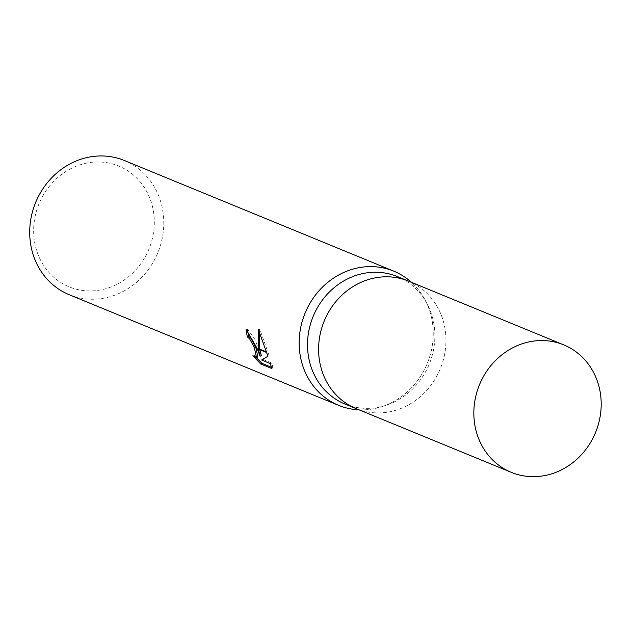 <?xml version="1.0" encoding="UTF-8"?>
<svg xmlns="http://www.w3.org/2000/svg" width="631" height="631" viewBox="0 0 631 631"><rect width="100%" height="100%" fill="white"/><g stroke="black" fill="none" stroke-linecap="round" stroke-linejoin="round"><path stroke-width="0.47" stroke-dasharray="3.15 2.37" d="M345.007 404.053A68.913 62.761 112.3 0 0 386.038 405.299A68.913 62.761 112.3 0 0 430.981 312.731A68.913 62.761 112.3 0 0 427.439 304.505A68.913 62.761 112.3 0 0 397.364 276.552M356.365 408.714A68.913 62.761 112.3 0 0 425.759 391.425A68.913 62.761 112.3 0 0 442.071 317.283A68.913 62.761 112.3 0 0 408.722 281.213M359.102 409.834A72.541 66.066 112.3 0 0 381.834 406.672A72.541 66.066 112.3 0 0 429.143 309.229A72.541 66.066 112.3 0 0 411.459 282.341A72.541 66.066 112.3 0 1 425.404 300.569A72.541 66.066 112.3 0 1 429.143 309.229A72.541 66.066 112.3 0 1 359.102 409.842M37.324 252.574A65.293 59.456 112.3 0 0 114.732 285.409A65.293 59.456 112.3 0 0 150.62 200.335A65.293 59.456 112.3 0 0 73.212 167.499A65.293 59.456 112.3 0 0 37.324 252.574M69.181 294.701A72.541 66.066 112.3 0 0 142.401 276.733A72.541 66.066 112.3 0 0 159.69 198.576A72.541 66.066 112.3 0 0 124.299 160.487M271.48 367.242L272.939 367.841L271.614 368.449M257.834 357.012L256.77 356.909L254.19 355.087L252.913 355.679M254.19 355.087L256.296 357.667M272.939 367.841L271.764 363.054L262.898 359.418L269.169 355.671L259.735 329.122L259.357 331.93M259.775 349.164L259.869 349.708M259.735 329.122L258.41 329.729M261.344 355.639L254.79 339.304L247.439 328.861L246.145 329.461M256.935 347.996A19.072 5.632 65.2 0 1 257.172 348.596M255.807 347.531L256.052 348.138M247.439 328.861A71.09 64.741 112.3 0 0 247.62 330.399M271.764 363.054L270.478 363.645M262.898 359.418L261.613 360.009M269.169 355.671L267.907 356.255M266.385 351.877A26.257 7.746 65.2 0 1 266.582 352.461M356.097 408.604A68.913 62.761 112.3 0 0 425.649 391.535A68.913 62.761 112.3 0 0 442.071 317.283A68.913 62.761 112.3 0 0 408.454 281.103M386.038 405.299L381.834 406.672M427.439 304.505L425.404 300.569"/><path stroke-width="0.95" d="M408.722 281.213A68.913 62.761 112.3 0 0 408.454 281.103L397.364 276.552A68.913 62.761 112.3 0 0 327.812 293.62A68.913 62.761 112.3 0 0 311.391 367.873A68.913 62.761 112.3 0 0 345.007 404.053L356.097 408.604A68.913 62.761 112.3 0 0 356.365 408.714M356.097 408.604A68.913 62.761 112.3 0 1 322.48 372.424A68.913 62.761 112.3 0 1 338.902 298.171A68.913 62.761 112.3 0 1 408.454 281.103A68.913 62.761 112.3 0 0 338.902 298.171A68.913 62.761 112.3 0 0 322.48 372.424A68.913 62.761 112.3 0 0 356.097 408.604L511.339 472.359A68.913 62.761 112.3 0 0 580.891 455.29A68.913 62.761 112.3 0 0 597.312 381.037A68.913 62.761 112.3 0 0 563.696 344.857A68.913 62.761 112.3 0 0 494.144 361.926A68.913 62.761 112.3 0 0 477.722 436.179A68.913 62.761 112.3 0 0 511.339 472.359M393.752 271.149A72.541 66.066 112.3 0 1 411.459 282.341A72.541 66.066 112.3 0 0 328.877 281.489A72.541 66.066 112.3 0 0 303.251 367.274A72.541 66.066 112.3 0 0 359.102 409.834A72.541 66.066 112.3 0 1 338.642 405.354L69.181 294.701A72.541 66.066 112.3 0 1 33.798 256.612A72.541 66.066 112.3 0 1 51.087 178.455A72.541 66.066 112.3 0 1 124.299 160.487L393.752 271.149A72.541 66.066 112.3 0 0 320.54 289.108A72.541 66.066 112.3 0 0 303.251 367.274A72.541 66.066 112.3 0 0 338.642 405.354M260.075 356.231L258.402 349.101L266.582 352.461L267.907 356.255L261.613 360.009L270.478 363.645L271.614 368.449L260.682 363.961L252.913 355.679L255.484 357.501L256.557 357.603L254.246 347.397L257.172 348.596L260.075 356.231L261.344 355.639L259.869 349.708M247.62 330.399A71.09 64.741 112.3 0 0 248.646 336.307L250.917 338.295L255.807 347.531M248.646 336.307L247.376 336.891A72.541 66.066 -67.7 0 1 246.145 329.461L256.935 347.996L253.985 346.79L249.647 338.879L247.376 336.891M256.296 357.667L261.999 363.353L271.48 367.242M261.999 363.353L260.682 363.961M258.324 348.564L258.41 329.729L266.385 351.877L258.324 348.564L258.402 349.101M259.357 331.93L259.775 349.164M254.246 347.397A11.587 3.423 -114.8 0 0 253.985 346.79M256.052 348.138L257.834 357.012L256.557 357.603M408.454 281.103L563.696 344.857"/></g></svg>
